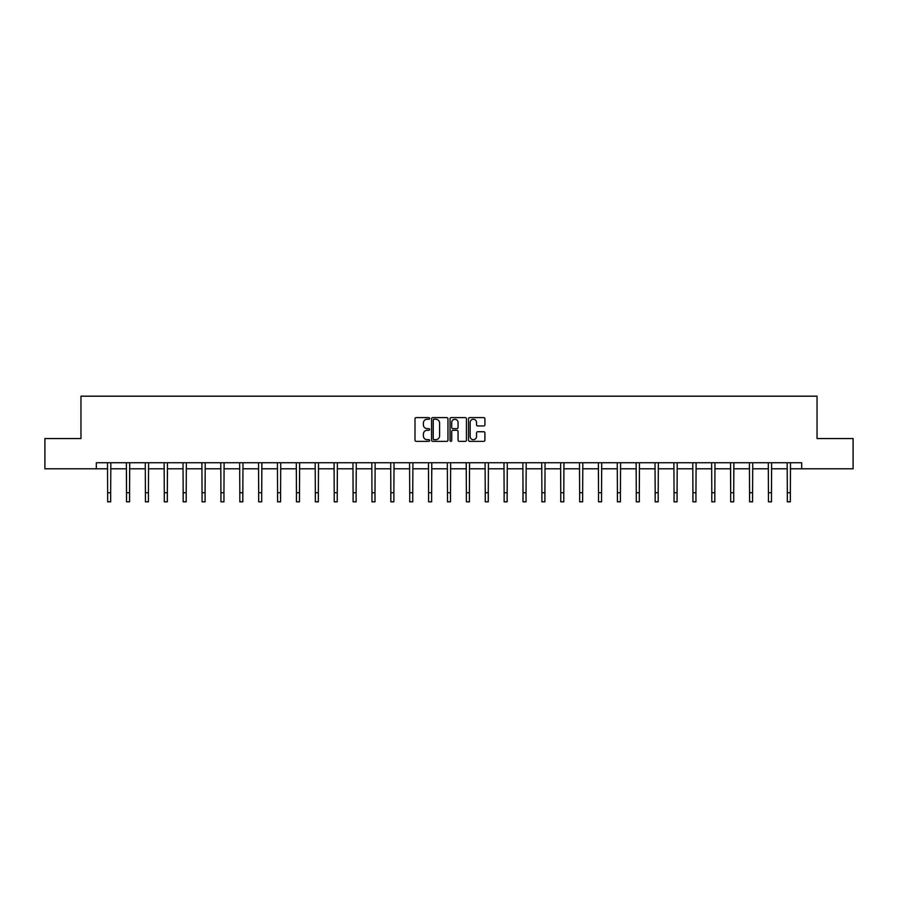 <?xml version="1.0" encoding="UTF-8"?>
<svg xmlns="http://www.w3.org/2000/svg" width="898" height="898" viewBox="0 0 898 898"><rect width="100%" height="100%" fill="white"/><g stroke="black" fill="none" stroke-linecap="round" stroke-linejoin="round"><path stroke-width="1.35" d="M429.637 418.423A0.831 0.831 0 0 0 428.806 417.592L416.178 417.592A1.19 1.19 0 0 0 414.999 418.782L414.999 440.166A1.19 1.19 0 0 0 416.178 441.356L428.806 441.356A0.831 0.831 0 0 0 429.637 440.525A0.831 0.831 0 0 0 428.806 439.694L427.167 439.694A3.805 3.805 0 0 1 423.373 435.889L423.373 434.104A3.805 3.805 0 0 1 427.167 430.299L428.806 430.299A0.831 0.831 0 0 0 429.637 429.469A0.831 0.831 0 0 0 428.806 428.638L427.167 428.638A3.805 3.805 0 0 1 423.373 424.844L423.373 423.059A3.805 3.805 0 0 1 427.167 419.254L428.806 419.254A0.831 0.831 0 0 0 429.637 418.423M483.719 425.966A1.19 1.19 0 0 0 484.909 424.776L484.909 418.782A1.19 1.19 0 0 0 483.719 417.592L469.699 417.592A1.19 1.19 0 0 0 468.509 418.782L468.509 440.166A1.19 1.19 0 0 0 469.699 441.356L483.719 441.356A1.19 1.19 0 0 0 484.909 440.166L484.909 432.915A1.19 1.19 0 0 0 483.719 431.725L477.714 431.725A1.19 1.19 0 0 0 476.535 432.915L476.535 436.507A3.177 3.177 0 0 1 473.358 439.694A3.177 3.177 0 0 1 470.17 436.507L470.17 422.43A3.177 3.177 0 0 1 473.358 419.254A3.177 3.177 0 0 1 476.535 422.43L476.535 424.776A1.19 1.19 0 0 0 477.714 425.966L483.719 425.966M96.333 468.801L44.9 468.801L44.9 438.55L80.966 438.55L80.966 396.186L817.034 396.186L817.034 438.55L853.1 438.55L853.1 468.801L801.667 468.801L801.667 462.751L96.333 462.751L96.333 468.801L107.648 468.801M447.956 418.782A1.19 1.19 0 0 0 446.777 417.592L432.757 417.592A1.19 1.19 0 0 0 431.568 418.782L431.568 440.166A1.19 1.19 0 0 0 432.757 441.356L446.777 441.356A1.19 1.19 0 0 0 447.956 440.166L447.956 418.782M451.223 417.592L465.243 417.592A1.19 1.19 0 0 1 466.432 418.782L466.432 440.166A1.19 1.19 0 0 1 465.243 441.356L459.248 441.356A1.19 1.19 0 0 1 458.059 440.166L458.059 431.489A1.19 1.19 0 0 0 456.869 430.299L452.895 430.299A1.19 1.19 0 0 0 451.705 431.489L451.705 440.525A0.831 0.831 0 0 1 450.875 441.356A0.831 0.831 0 0 1 450.044 440.525L450.044 418.782A1.19 1.19 0 0 1 451.223 417.592M110.678 468.801L126.528 468.801M129.559 468.801L145.409 468.801M148.439 468.801L164.289 468.801M167.32 468.801L183.17 468.801M186.2 468.801L202.05 468.801M205.081 468.801L220.93 468.801M223.95 468.801L239.811 468.801M242.83 468.801L258.691 468.801M261.711 468.801L277.572 468.801M280.591 468.801L296.452 468.801M299.472 468.801L315.333 468.801M318.352 468.801L334.213 468.801M337.233 468.801L353.094 468.801M356.113 468.801L371.963 468.801M374.994 468.801L390.843 468.801M393.874 468.801L409.724 468.801M412.754 468.801L428.604 468.801M431.635 468.801L447.485 468.801M450.515 468.801L466.365 468.801M469.396 468.801L485.246 468.801M488.276 468.801L504.126 468.801M507.157 468.801L523.006 468.801M526.037 468.801L541.887 468.801M544.906 468.801L560.767 468.801M563.787 468.801L579.648 468.801M582.667 468.801L598.528 468.801M601.548 468.801L617.409 468.801M620.428 468.801L636.289 468.801M639.309 468.801L655.17 468.801M658.189 468.801L674.05 468.801M677.07 468.801L692.919 468.801M695.95 468.801L711.8 468.801M714.83 468.801L730.68 468.801M733.711 468.801L749.561 468.801M752.591 468.801L768.441 468.801M771.472 468.801L787.322 468.801M790.352 468.801L801.667 468.801M434.06 419.254A0.831 0.831 0 0 0 433.229 420.084L433.229 438.853A0.831 0.831 0 0 0 434.06 439.694L435.788 439.694A3.805 3.805 0 0 0 439.582 435.889L439.582 423.059A3.805 3.805 0 0 0 435.788 419.254L434.06 419.254M458.059 422.498A3.177 3.177 0 0 0 454.882 419.321A3.177 3.177 0 0 0 451.705 422.498L451.705 427.448A1.19 1.19 0 0 0 452.895 428.638L456.869 428.638A1.19 1.19 0 0 0 458.059 427.448L458.059 422.498M107.502 462.751L107.648 492.733L110.678 492.733L110.836 462.751M107.648 492.733L107.648 501.814L110.678 501.814L110.678 492.733M126.382 462.751L126.528 492.733L129.559 492.733L129.705 462.751M126.528 492.733L126.528 501.814L129.559 501.814L129.559 492.733M145.263 462.751L145.409 492.733L148.439 492.733L148.585 462.751M145.409 492.733L145.409 501.814L148.439 501.814L148.439 492.733M164.132 462.751L164.289 492.733L167.32 492.733L167.466 462.751M164.289 492.733L164.289 501.814L167.32 501.814L167.32 492.733M183.012 462.751L183.17 492.733L186.2 492.733L186.346 462.751M183.17 492.733L183.17 501.814L186.2 501.814L186.2 492.733M201.893 462.751L202.05 492.733L205.081 492.733L205.227 462.751M202.05 492.733L202.05 501.814L205.081 501.814L205.081 492.733M220.773 462.751L220.93 492.733L223.95 492.733L224.107 462.751M220.93 492.733L220.93 501.814L223.95 501.814L223.95 492.733M239.654 462.751L239.811 492.733L242.83 492.733L242.988 462.751M239.811 492.733L239.811 501.814L242.83 501.814L242.83 492.733M258.534 462.751L258.691 492.733L261.711 492.733L261.868 462.751M258.691 492.733L258.691 501.814L261.711 501.814L261.711 492.733M277.415 462.751L277.572 492.733L280.591 492.733L280.748 462.751M277.572 492.733L277.572 501.814L280.591 501.814L280.591 492.733M296.295 462.751L296.452 492.733L299.472 492.733L299.629 462.751M296.452 492.733L296.452 501.814L299.472 501.814L299.472 492.733M315.176 462.751L315.333 492.733L318.352 492.733L318.509 462.751M315.333 492.733L315.333 501.814L318.352 501.814L318.352 492.733M334.056 462.751L334.213 492.733L337.233 492.733L337.39 462.751M334.213 492.733L334.213 501.814L337.233 501.814L337.233 492.733M352.936 462.751L353.094 492.733L356.113 492.733L356.27 462.751M353.094 492.733L353.094 501.814L356.113 501.814L356.113 492.733M371.817 462.751L371.963 492.733L374.994 492.733L375.151 462.751M371.963 492.733L371.963 501.814L374.994 501.814L374.994 492.733M390.697 462.751L390.843 492.733L393.874 492.733L394.031 462.751M390.843 492.733L390.843 501.814L393.874 501.814L393.874 492.733M409.578 462.751L409.724 492.733L412.754 492.733L412.912 462.751M409.724 492.733L409.724 501.814L412.754 501.814L412.754 492.733M428.458 462.751L428.604 492.733L431.635 492.733L431.792 462.751M428.604 492.733L428.604 501.814L431.635 501.814L431.635 492.733M447.339 462.751L447.485 492.733L450.515 492.733L450.661 462.751M447.485 492.733L447.485 501.814L450.515 501.814L450.515 492.733M466.208 462.751L466.365 492.733L469.396 492.733L469.542 462.751M466.365 492.733L466.365 501.814L469.396 501.814L469.396 492.733M485.088 462.751L485.246 492.733L488.276 492.733L488.422 462.751M485.246 492.733L485.246 501.814L488.276 501.814L488.276 492.733M503.969 462.751L504.126 492.733L507.157 492.733L507.303 462.751M504.126 492.733L504.126 501.814L507.157 501.814L507.157 492.733M522.849 462.751L523.006 492.733L526.037 492.733L526.183 462.751M523.006 492.733L523.006 501.814L526.037 501.814L526.037 492.733M541.73 462.751L541.887 492.733L544.906 492.733L545.064 462.751M541.887 492.733L541.887 501.814L544.906 501.814L544.906 492.733M560.61 462.751L560.767 492.733L563.787 492.733L563.944 462.751M560.767 492.733L560.767 501.814L563.787 501.814L563.787 492.733M579.491 462.751L579.648 492.733L582.667 492.733L582.824 462.751M579.648 492.733L579.648 501.814L582.667 501.814L582.667 492.733M598.371 462.751L598.528 492.733L601.548 492.733L601.705 462.751M598.528 492.733L598.528 501.814L601.548 501.814L601.548 492.733M617.252 462.751L617.409 492.733L620.428 492.733L620.585 462.751M617.409 492.733L617.409 501.814L620.428 501.814L620.428 492.733M636.132 462.751L636.289 492.733L639.309 492.733L639.466 462.751M636.289 492.733L636.289 501.814L639.309 501.814L639.309 492.733M655.012 462.751L655.17 492.733L658.189 492.733L658.346 462.751M655.17 492.733L655.17 501.814L658.189 501.814L658.189 492.733M673.893 462.751L674.05 492.733L677.07 492.733L677.227 462.751M674.05 492.733L674.05 501.814L677.07 501.814L677.07 492.733M692.773 462.751L692.919 492.733L695.95 492.733L696.107 462.751M692.919 492.733L692.919 501.814L695.95 501.814L695.95 492.733M711.654 462.751L711.8 492.733L714.83 492.733L714.988 462.751M711.8 492.733L711.8 501.814L714.83 501.814L714.83 492.733M730.534 462.751L730.68 492.733L733.711 492.733L733.868 462.751M730.68 492.733L730.68 501.814L733.711 501.814L733.711 492.733M749.415 462.751L749.561 492.733L752.591 492.733L752.737 462.751M749.561 492.733L749.561 501.814L752.591 501.814L752.591 492.733M768.295 462.751L768.441 492.733L771.472 492.733L771.618 462.751M768.441 492.733L768.441 501.814L771.472 501.814L771.472 492.733M787.164 462.751L787.322 492.733L790.352 492.733L790.498 462.751M787.322 492.733L787.322 501.814L790.352 501.814L790.352 492.733"/></g></svg>
